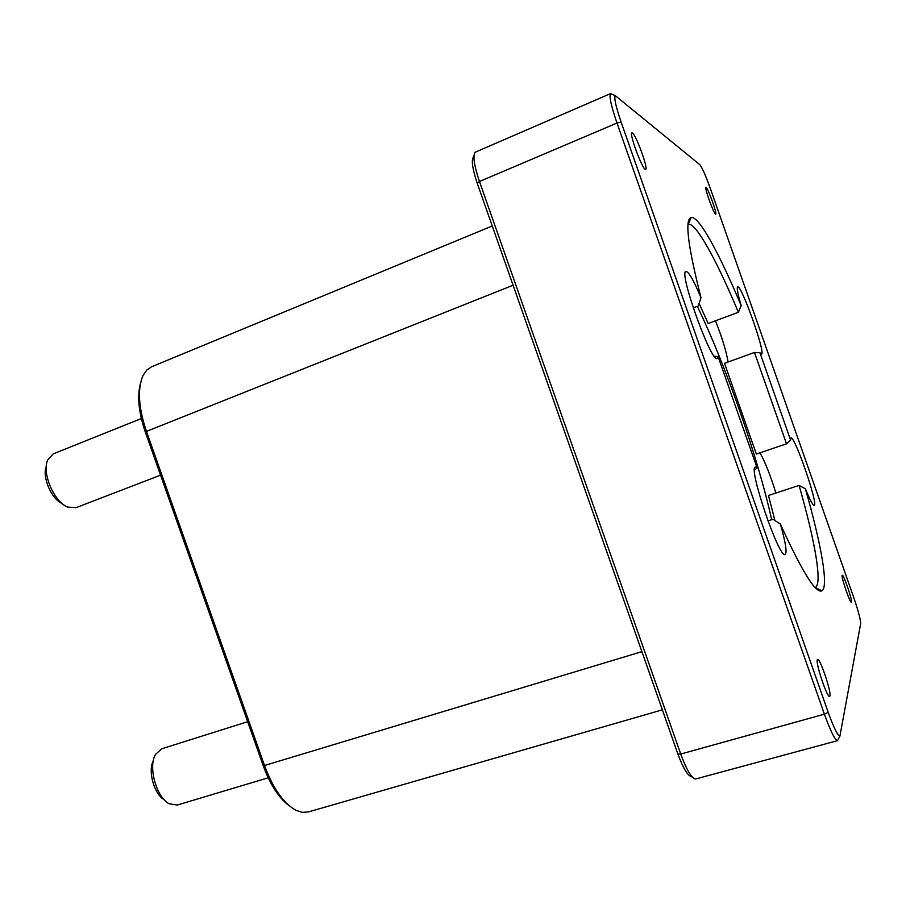 <?xml version="1.0" encoding="UTF-8"?>
<svg xmlns="http://www.w3.org/2000/svg" width="906" height="906" viewBox="0 0 906 906"><rect width="100%" height="100%" fill="white"/><g stroke="black" fill="none" stroke-linecap="round" stroke-linejoin="round"><path stroke-width="1.36" d="M140.453 383.476C137.055 396.239 138.663 412.377 145.266 431.868L263.284 765.876C270.26 784.834 278.957 798.163 289.365 805.864M662.365 709.84L308.357 811.946L302.559 812.365L296.262 810.428C283.793 803.735 273.261 788.9 264.665 765.921L146.33 431.018C138.448 407.315 137.338 388.833 143.012 375.571L146.738 370.101L151.562 366.794L492.252 225.979M474.042 155.322L473.453 156.885C471.165 160.124 472.422 168.901 477.224 183.227L677.892 754.019C683.011 767.937 687.428 775.423 691.153 776.487L692.614 777.359M837.586 740.644L695.434 779.035C691.335 777.88 686.431 769.545 680.723 754.03L479.455 181.506C474.098 165.538 472.694 155.775 475.208 152.219L610.531 93.612C608.991 96.047 611.142 105.855 616.997 123.046L824.403 714.177C830.451 730.938 834.811 739.76 837.472 740.655L838.118 739.466M611.629 94.077L610.633 93.556M828.186 712.309L621.12 122.095C615.865 106.659 613.906 97.825 615.242 95.617L699.76 164.632C702.139 167.553 705.717 175.639 710.485 188.901L853.837 597.813C858.378 611.12 860.655 619.715 860.666 623.6L839.896 736.17C837.529 735.31 833.622 727.359 828.186 712.309L824.403 714.177L680.723 754.03L677.892 754.019M780.36 523.996C801.969 571.505 815.819 593.781 821.901 590.825C828.933 586.929 821.153 543.974 805.4 488.798C809.896 499.795 812.818 505.299 814.188 505.322C818.707 505.231 794.596 435.276 790.983 437.972L790.587 440.09L759.975 352.785L761.538 354.087C766.046 353.94 741.255 284.167 737.654 286.919C736.589 287.802 737.778 294.054 741.187 305.662C719.398 253.635 699.081 216.104 691.244 217.429C684.551 218.98 687.801 245.741 700.995 297.734C693.736 280.418 688.719 271.641 685.955 271.415C678.311 271.426 711.47 363.634 717.212 358.425L718.039 356.5L757.122 467.915L755.4 467.054C747.677 466.545 779.194 559.262 785.174 554.517C787.212 552.558 785.604 542.377 780.36 523.996L772.988 519.251L767.926 520.893M715.514 214.167C713.622 213.544 704.222 187.248 705.933 187.395L706.148 187.463C708.164 188.482 717.371 214.292 715.695 214.212L715.514 214.167M829.953 695.944L829.613 696.454C827.291 698.243 815.559 663.373 817.28 659.817L817.586 659.409C819.93 657.756 831.414 691.686 829.953 695.944M645.208 169.331C641.708 167.916 628.979 132.956 631.946 132.888L632.479 133.046C636.216 135.175 648.56 169.252 645.661 169.422L645.208 169.331M851.493 602.048L851.357 602.252C850.122 603.43 841.142 577.247 842.161 575.423L842.286 575.253C843.531 574.155 852.365 599.84 851.493 602.048M805.4 488.798L799.092 485.412C814.89 540.622 822.591 583.792 815.309 587.473L815.162 587.541M799.092 485.412L768.481 495.48L774.913 520.565M759.987 452.796C765.14 461.958 770.44 475.378 775.876 493.045M786.499 443.815L754.483 352.468L724.517 363.306L756.34 454.042L786.499 443.815L790.587 440.09M754.483 352.468L759.975 352.785M715.491 320.792C722.263 338.063 726.453 351.811 728.062 362.026M699.047 303.227L708.164 323.51L738.39 312.276L741.187 305.662M688.016 224.19L688.175 224.156C696.08 222.514 716.589 260.181 738.39 312.276M693.226 307.881L698.186 306.013L700.995 297.734M718.039 356.5L714.324 356.273M754.483 470.191L757.122 467.915M153.307 760.825C147.701 770.893 154.145 794.211 164.054 799.59M268.187 777.801L177.259 805.049L169.128 803.747C156.398 797.382 147.995 766.94 155.458 754.494L161.608 748.832L247.678 721.697M46.297 466.42C41.903 476.828 51.382 499.036 62.038 503.442M160.555 475.152L76.059 507.666L67.678 507.066C54.066 501.969 41.676 472.932 47.678 459.999L53.25 453.883L141.336 418.538M771.663 519.682C758.152 457.994 725.321 363.861 697.292 306.341M263.284 765.876L641.901 651.64M513.09 285.231L145.266 431.868M621.12 122.095L616.997 123.046L479.455 181.506L477.224 183.227M839.896 736.17L837.472 740.655M615.242 95.617L610.531 93.612M815.309 587.473L821.901 590.825M688.175 224.156L691.244 217.429"/></g></svg>
